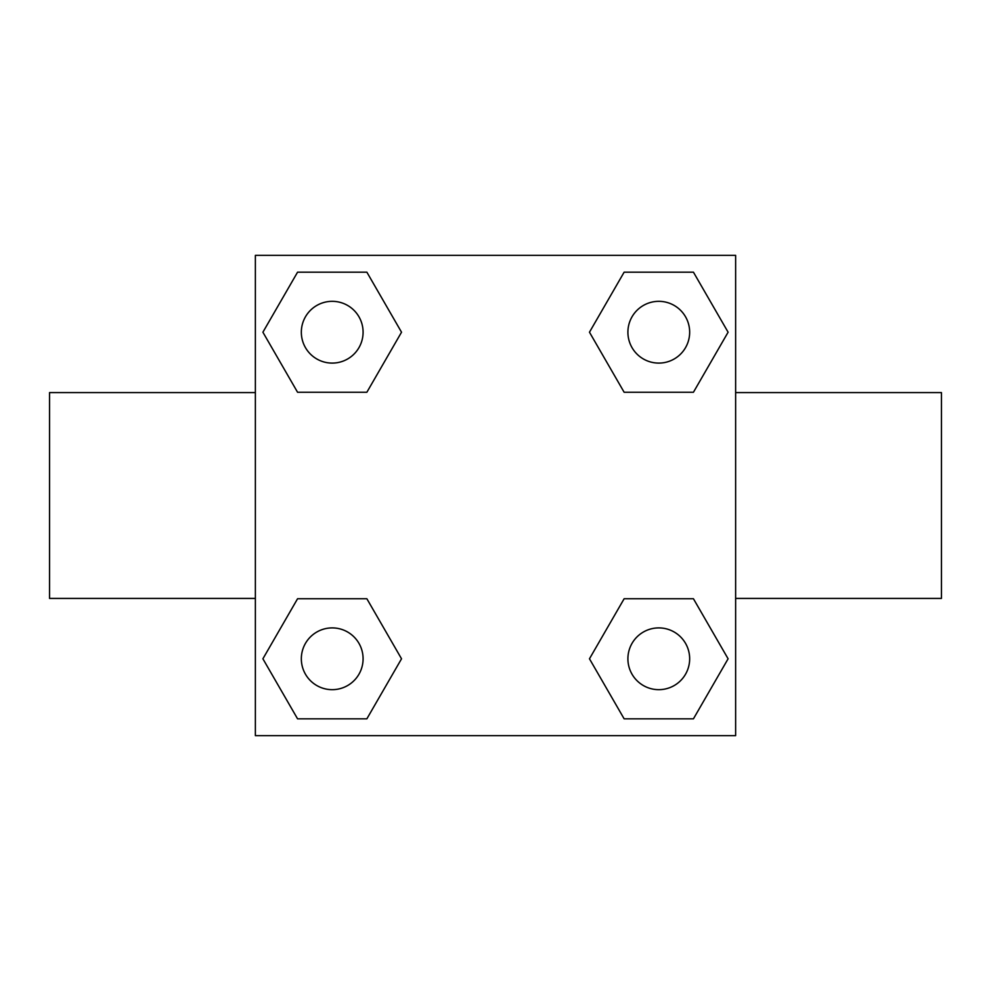 <?xml version="1.0" encoding="UTF-8"?>
<svg xmlns="http://www.w3.org/2000/svg" width="991" height="991" viewBox="0 0 991 991"><rect width="100%" height="100%" fill="white"/><g stroke="black" fill="none" stroke-linecap="round" stroke-linejoin="round"><path stroke-width="1.49" d="M366.868 392.25L297.56 392.25L262.9 332.208L297.56 272.178L366.868 272.178L401.528 332.208L366.868 392.25L297.56 392.25L337.597 392.25M337.597 598.75L366.868 598.75L401.528 658.792L366.868 718.822L297.56 718.822L262.9 658.792L297.56 598.75L366.868 598.75M653.403 392.25L624.132 392.25L589.472 332.208L624.132 272.178L693.44 272.178L728.1 332.208L693.44 392.25L624.132 392.25M624.132 598.75L693.44 598.75L728.1 658.792L693.44 718.822L624.132 718.822L589.472 658.792L624.132 598.75L693.44 598.75L653.403 598.75M255.368 255.368L735.632 255.368L735.632 735.632L255.368 735.632L255.368 255.368M735.632 598.415L941.45 598.415L941.45 392.585L735.632 392.585M255.368 392.585L49.55 392.585L49.55 598.415L255.368 598.415M693.44 718.822L624.132 718.822L693.44 718.822M689.662 658.792A30.87 30.87 0 0 0 643.345 632.047A30.87 30.87 0 0 0 643.345 685.524A30.87 30.87 0 0 0 689.662 658.792M366.868 718.822L297.56 718.822L366.868 718.822M363.09 658.792A30.87 30.87 0 0 0 316.773 632.047A30.87 30.87 0 0 0 316.773 685.524A30.87 30.87 0 0 0 363.09 658.792M624.132 272.178L693.44 272.178L624.132 272.178M689.662 332.208A30.87 30.87 0 0 0 643.345 305.476A30.87 30.87 0 0 0 643.345 358.953A30.87 30.87 0 0 0 689.662 332.208M297.56 272.178L366.868 272.178L297.56 272.178M363.09 332.208A30.87 30.87 0 0 0 316.773 305.476A30.87 30.87 0 0 0 316.773 358.953A30.87 30.87 0 0 0 363.09 332.208"/></g></svg>
